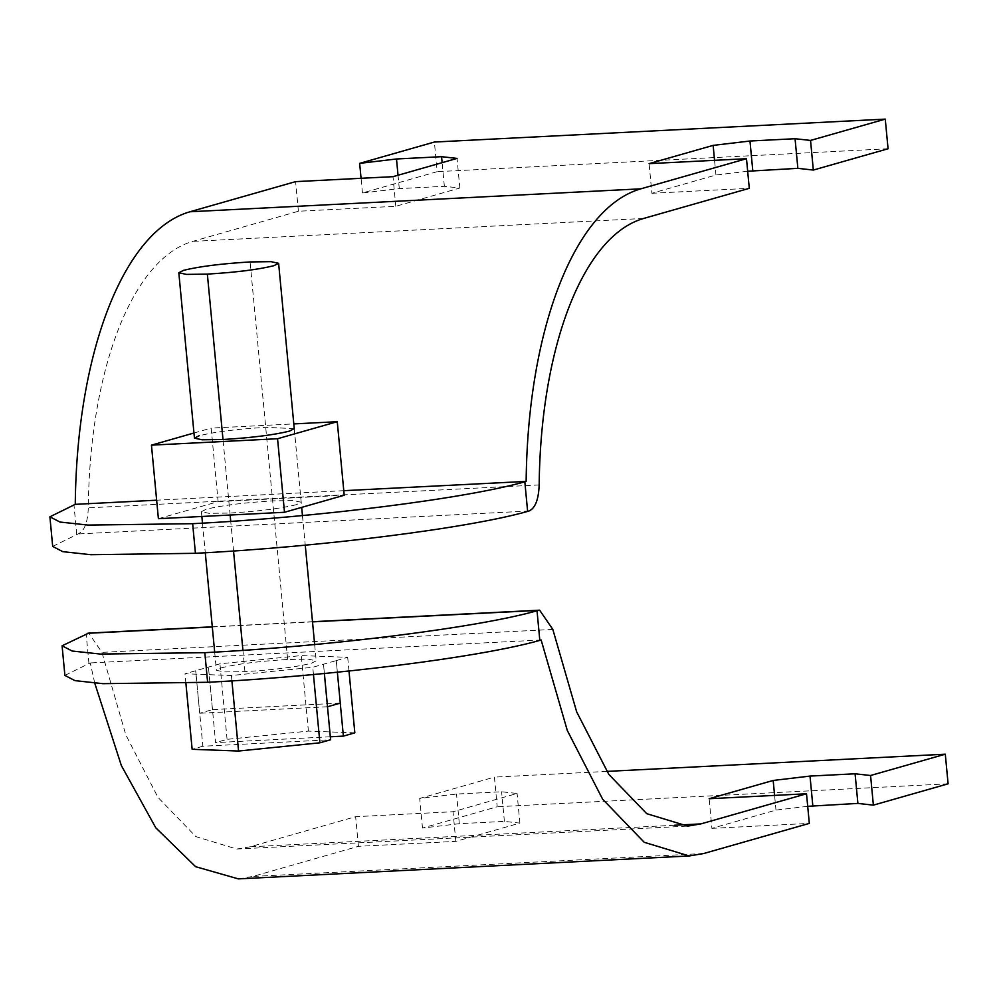 <?xml version="1.0" encoding="UTF-8"?>
<svg xmlns="http://www.w3.org/2000/svg" width="998" height="998" viewBox="0 0 998 998"><rect width="100%" height="100%" fill="white"/><g stroke="black" fill="none" stroke-linecap="round" stroke-linejoin="round"><path stroke-width="0.75" stroke-dasharray="4.99 3.74" d="M238.297 878.876L252.768 876.456L358.432 846.316L455.824 841.376L519.883 823.101L504.389 821.391L459.317 823.687L422.491 828.053L497.216 806.746L494.422 777.118L419.684 798.425L456.523 794.059L501.595 791.763L517.076 793.472L453.03 811.736L355.637 816.688L249.962 846.828L236.788 849.036L195.845 836.598L157.958 797.365L125.785 734.79L101.958 652.368L88.747 633.094M422.491 828.053L419.684 798.425M807.706 806.322L775.982 810.089L711.923 828.352L709.129 798.724M775.982 810.089L774.585 795.394M711.923 828.352L809.316 823.4M459.317 823.687L456.523 794.059M504.389 821.391L501.595 791.763M519.883 823.101L517.076 793.472M455.824 841.376L453.03 811.736M358.432 846.316L355.637 816.688M64.895 675.409L90.257 662.934L94.748 683.156M541.141 640.005L90.257 662.934M606.796 771.404L494.422 777.118M948.1 783.817L497.216 806.746M52.694 546.43L78.069 533.955C84.331 531.248 87.737 522.54 88.298 507.845C89.745 368.487 132.871 258.457 192.726 241.379L298.402 211.239L395.794 206.299L459.841 188.023L444.36 186.314L399.287 188.61L362.449 192.976L437.186 171.668L434.38 142.04M362.449 192.976L361.064 178.293M747.677 171.244L715.94 175.012L651.894 193.275L649.099 163.647M715.94 175.012L714.556 160.329M651.894 193.275L749.286 188.323M399.287 188.61L398.027 175.236M444.36 186.314L442.126 162.662M459.841 188.023L457.047 158.408M395.794 206.299L393 176.671M298.402 211.239L295.608 181.624M888.07 148.752L437.186 171.668M343.786 490.679L156.649 500.198M221.207 667.849C236.8 664.007 258.944 661.212 287.649 659.466L308.557 659.191L316.191 660.851L311.376 663.271C295.782 667.113 273.639 669.908 244.947 671.654L224.026 671.928L216.391 670.269L221.207 667.849M340.256 703.128L336.264 660.589L312.761 667.275L231.411 675.509L185.004 673.775L219.934 663.807L301.271 655.586L347.691 657.32L336.226 660.589M330.338 736.774L215.605 742.612L212.487 709.615L340.256 703.116M327.494 706.759L199.737 713.246L202.856 746.242L330.612 739.755M212.462 709.615L208.445 667.076L212.487 709.615L199.712 713.258L195.683 670.718M337.361 672.203L336.264 660.589M202.856 746.242L192.14 749.298M354.826 732.844L308.407 731.11L227.07 739.343L215.605 742.612M324.387 673.5L323.502 664.219L324.35 673.5M313.447 674.548L312.761 667.275M231.923 680.91L231.411 675.509M185.902 683.268L185.004 673.775M199.737 713.246L195.72 670.718M227.07 739.343L219.934 663.807M308.407 731.11L301.271 655.586M348.988 670.993L347.691 657.32M158.395 518.686L218.113 501.657L211.164 428.105L293.799 423.913M218.113 501.657L344.21 495.245M193.961 433.007L211.164 428.105M296.406 504.676C280.812 508.518 258.657 511.313 229.952 513.047L209.031 513.334L201.396 511.675L206.212 509.254C221.806 505.412 243.949 502.618 272.654 500.871L293.574 500.597L301.209 502.244L296.406 504.676M294.235 428.616L265.705 427.331C237 429.078 214.857 431.872 199.263 435.714M88.934 663.308L86.14 633.693M703.652 853.54L252.768 876.456M674.374 825.259L249.962 846.828M312.511 621.866L212.3 626.969M552.83 629.439L101.958 652.368M76.746 534.329L73.939 504.714M539.169 484.928L88.298 507.845M643.61 218.462L192.726 241.379M528.94 511.026L78.069 533.955M287.649 659.466L250.074 261.938M244.947 671.654L242.938 650.409M233.544 551.046L230.738 521.43M230.139 515.03L223.003 439.507M212.287 626.819L312.499 621.717M236.788 849.036L687.672 826.107M294.26 428.791L301.683 507.371M302.456 515.579L305.263 545.195M314.657 644.558L316.191 660.851M201.396 511.675L201.858 516.477M202.482 523.164L205.289 552.792M214.682 652.143L216.391 670.269M294.26 428.703L301.209 502.244"/><path stroke-width="1.5" d="M212.287 626.819L88.747 633.094L62.088 645.793L72.155 651.02L100.249 654.052L204.827 652.667C329.34 646.342 478.067 627.58 537.024 610.764L539.631 610.177L552.83 629.439L576.669 711.873L608.842 774.436L646.729 813.669L687.672 826.107L700.846 823.911L806.521 793.772L709.129 798.724L773.176 780.461L810.014 776.082L855.086 773.787L870.568 775.508L945.293 754.189L948.1 783.817L873.375 805.136L857.893 803.415L807.706 806.322M806.521 793.772L809.316 823.4L703.652 853.54L689.181 855.96L644.221 842.3L602.642 799.223L567.313 730.524L541.141 640.005L539.818 640.392C480.861 657.195 332.134 675.958 207.621 682.283L103.043 683.68L74.962 680.636L64.895 675.409L62.088 645.793M774.585 795.394L773.176 780.461M94.748 683.156L121.357 765.566L155.788 827.816L195.596 866.676L238.297 878.876L689.181 855.96M812.809 805.71L810.014 776.082M857.893 803.415L855.086 773.787M873.375 805.136L870.568 775.508M945.293 754.189L606.796 771.404M361.064 178.293L359.654 163.36L396.493 158.981L441.565 156.686L457.047 158.408L393 176.671L295.608 181.624L189.932 211.763C124.201 230.501 76.858 351.308 75.262 504.339L49.9 516.814L59.967 522.041L88.061 525.073L192.639 523.688C317.139 517.363 465.879 498.601 524.823 481.784L526.146 481.41C527.742 328.392 575.085 207.584 640.816 188.834L746.492 158.707L649.099 163.647L713.146 145.384L749.972 141.017L795.057 138.722L810.538 140.431L885.263 119.124L888.07 148.752L813.333 170.059L797.864 168.338L747.677 171.244M885.263 119.124L434.38 142.04L359.654 163.36M746.492 158.707L749.286 188.323L643.61 218.462C583.755 235.528 540.629 345.558 539.169 484.928C538.621 499.624 535.215 508.319 528.94 511.026L527.63 511.413C468.673 528.216 319.946 546.979 195.433 553.304L90.855 554.701L62.774 551.657L52.694 546.43L49.9 516.814M714.556 160.329L713.146 145.384M398.027 175.236L396.493 158.981M442.126 162.662L441.565 156.686M752.779 170.633L749.972 141.017M797.864 168.338L795.057 138.722M813.333 170.059L810.538 140.431M526.146 481.41L343.786 490.679M156.649 500.198L75.262 504.339M183.62 270.321C199.213 266.478 221.369 263.684 250.074 261.938L270.982 261.663L278.617 263.31L273.801 265.73C258.208 269.572 236.064 272.367 207.359 274.113L186.451 274.4L178.817 272.741L183.62 270.321M330.338 736.774L343.374 736.112L340.256 703.128M185.902 683.268L192.14 749.298L238.559 751.032L319.896 742.811L330.612 739.755L327.494 706.759L340.281 703.116L337.361 672.203M343.374 736.112L354.826 732.844L348.988 670.993M327.531 706.759L324.387 673.5M327.494 706.759L324.35 673.5M319.896 742.811L313.447 674.548M238.559 751.032L231.923 680.91M293.799 423.913L337.262 421.705L277.556 438.733L151.447 445.145L193.961 433.007M277.556 438.733L284.505 512.273L344.21 495.245L337.262 421.705M284.505 512.273L158.395 518.686L151.447 445.145M199.263 435.714L194.448 438.134L202.083 439.781L223.003 439.507C251.708 437.76 273.851 434.966 289.445 431.124L294.235 428.616M207.621 682.283L204.827 652.667M539.818 640.392L537.024 610.764M700.846 823.911L674.374 825.259M538.334 610.389L312.511 621.866M212.3 626.969L87.45 633.318M195.433 553.304L192.639 523.688M527.63 511.413L524.823 481.784M640.816 188.834L189.932 211.763M242.938 650.409L233.544 551.046M230.738 521.43L230.139 515.03M223.003 439.507L207.359 274.113M312.499 621.717L539.631 610.177M278.617 263.31L294.26 428.791M301.683 507.371L302.456 515.579M305.263 545.195L314.657 644.558M178.817 272.741L194.448 438.134M201.858 516.477L202.482 523.164M205.289 552.792L214.682 652.143"/></g></svg>
